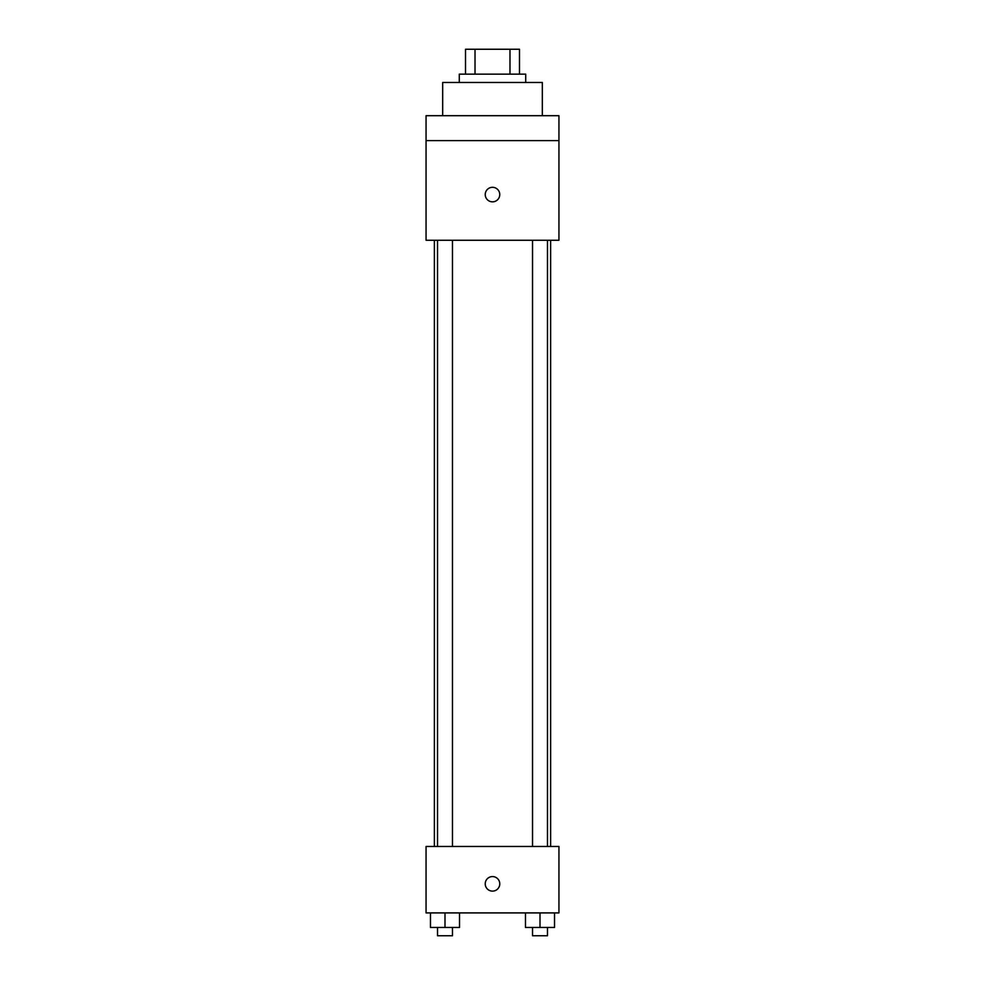 <?xml version="1.0" encoding="UTF-8"?>
<svg xmlns="http://www.w3.org/2000/svg" width="985" height="985" viewBox="0 0 985 985"><rect width="100%" height="100%" fill="white"/><g stroke="black" fill="none" stroke-linecap="round" stroke-linejoin="round"><path stroke-width="1.48" d="M475.016 74.158L475.016 49.25L465.511 49.25L465.511 74.158L465.511 49.25M475.016 49.25L519.489 49.25L519.489 74.158M509.984 74.158L509.984 49.25M459.281 82.469L459.281 74.158L525.719 74.158L525.719 82.469M542.329 115.688L542.329 82.469L442.671 82.469L442.671 115.688M426.062 115.688L558.938 115.688L558.938 140.596L426.062 140.596L426.062 115.688M558.938 140.596L558.938 240.254L426.062 240.254L426.062 140.596M492.5 201.839A7.264 7.264 0 0 1 486.208 190.942A7.264 7.264 0 0 1 498.792 190.942A7.264 7.264 0 0 1 492.5 201.839M426.062 846.472L558.938 846.472L558.938 912.91L426.062 912.91L426.062 846.472M492.5 891.117A7.264 7.264 0 0 1 486.208 880.208A7.264 7.264 0 0 1 498.792 880.208A7.264 7.264 0 0 1 492.5 891.117M525.473 912.91L525.473 927.451L554.53 927.451L554.53 912.91L554.53 927.451M540.002 927.451L540.002 912.91M547.475 927.451L547.475 935.75L532.528 935.75L532.528 927.451M430.47 912.91L430.47 927.451L459.527 927.451L459.527 912.91L459.527 927.451M444.998 927.451L444.998 912.91M452.472 927.451L452.472 935.75L437.525 935.75L437.525 927.451M550.627 846.472L550.627 240.254M434.373 846.472L434.373 240.254M532.528 240.254L532.528 846.472M547.475 240.254L547.475 846.472M452.472 846.472L452.472 240.254M437.525 846.472L437.525 240.254"/></g></svg>
